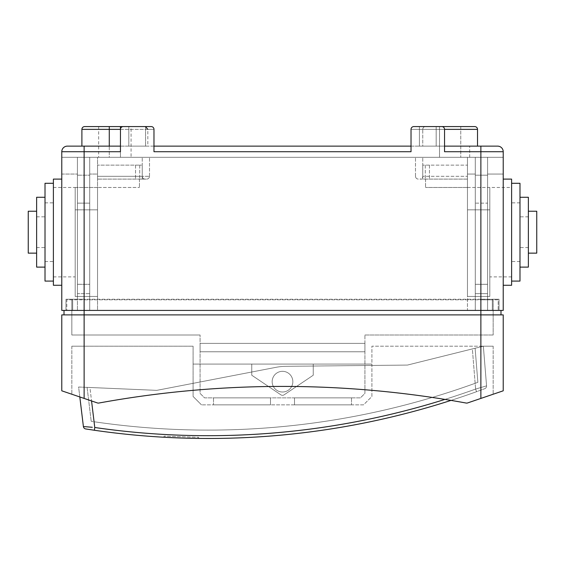 <?xml version="1.0" encoding="UTF-8"?>
<svg xmlns="http://www.w3.org/2000/svg" width="565" height="565" viewBox="0 0 565 565"><rect width="100%" height="100%" fill="white"/><g stroke="black" fill="none" stroke-linecap="round" stroke-linejoin="round"><path stroke-width="0.42" stroke-dasharray="2.83 2.12" d="M511.608 285.276L511.608 179.105M519.984 281.08L519.984 183.293M528.367 267.111L528.367 197.263M489.813 187.481L489.813 232.187L489.813 187.481L467.46 187.481L467.46 209.834L467.46 187.481L425.551 187.481L467.46 187.481L467.46 179.105L467.46 187.481L489.813 187.481L489.813 209.834L489.813 187.481L511.608 187.481M536.75 253.141L536.75 211.232M503.224 232.187L503.224 285.276L503.224 232.187M503.224 310.418L503.224 151.724L503.224 157.31L487.574 157.31L503.224 157.31L487.574 157.31L487.574 310.418L487.574 157.31L487.574 174.069L487.574 157.31L475.285 157.31L503.224 157.31L487.574 157.31L487.574 310.418L475.285 310.418L475.285 157.31L467.46 157.31L467.46 176.308L467.46 157.31L467.46 176.308L422.754 176.308C422.578 177.996 421.645 178.921 419.965 179.105L467.46 179.105L419.965 179.105C421.645 178.921 422.578 177.996 422.754 176.308L467.46 176.308L467.46 179.105L467.46 176.308L467.46 179.105L422.754 179.105L422.754 165.135L422.754 179.105L467.46 179.105L425.551 179.105L467.46 179.105L467.46 165.135L467.46 179.105L467.46 165.135L422.754 165.135L467.46 165.135L467.46 179.105L467.46 157.31L415.494 157.31L467.46 157.31L467.46 174.069L467.46 157.31L475.285 157.31L475.285 310.418L475.285 293.652L475.285 310.418L492.327 310.418L467.46 310.418L467.46 174.069L467.46 310.418L492.327 310.418L66.804 310.418L500.986 310.418L84.129 310.418L492.327 310.418L492.327 299.245L492.327 310.418L492.327 299.245L499.029 299.245L499.029 310.418L503.224 310.418L503.224 157.31L487.574 157.31L487.574 296.448L487.574 157.31L77.426 157.31L77.426 174.069L77.426 157.31L84.129 157.31L84.129 310.418L64.014 310.418L480.872 310.418L72.673 310.418L97.54 310.418L97.54 174.069L97.54 310.418L72.673 310.418L503.224 310.418L480.872 310.418L503.224 310.418L499.029 310.418L499.029 299.245L492.327 299.245L499.029 299.245L499.029 310.418L499.029 299.245L499.029 310.418L499.029 299.245L480.872 299.245L492.327 299.245L492.327 310.418L475.285 310.418L487.574 310.418L487.574 157.31L84.129 157.31L84.129 310.418L480.872 310.418L65.971 310.418L84.129 310.418L84.129 151.724L120.451 151.724L120.451 146.13L67.362 146.13A5.586 5.586 0 0 0 61.776 151.724L61.776 310.418L61.776 174.069L61.776 310.418L84.129 310.418L84.129 299.803L66.804 299.803L66.804 310.418L66.804 299.803L498.196 299.803L498.196 310.418L498.196 299.803L84.129 299.803L84.129 314.889L64.014 314.889L64.014 310.418M528.367 232.187L528.367 211.232L528.367 232.187M519.984 232.187L519.984 197.263L519.984 232.187M511.608 232.187L511.608 183.293L511.608 232.187M487.574 203.132L487.574 296.448L487.574 175.192L487.574 284.301L487.574 175.192L487.574 203.132L475.285 203.132L475.285 296.448L475.285 175.192L475.285 284.301L475.285 175.192L487.574 175.192L475.285 175.192L475.285 203.132L487.574 203.132M487.574 296.448L475.285 296.448L487.574 296.448L475.285 296.448L475.285 174.069L475.285 296.448L487.574 296.448M467.46 296.448L467.46 209.834L467.46 296.448L489.813 296.448L489.813 209.834L489.813 296.448L467.46 296.448M489.813 232.187L489.813 276.892L489.813 232.187M425.551 179.105L425.551 187.481L425.551 179.105M429.464 165.135L429.464 179.105L429.464 165.135M53.392 285.276L53.392 179.105M45.016 281.08L45.016 183.293M36.633 267.111L36.633 197.263M75.187 232.187L75.187 276.892L75.187 187.481L75.187 209.834L75.187 187.481L97.54 187.481L97.54 296.448L97.54 187.481L139.449 187.481L97.54 187.481L97.54 179.105L97.54 187.481L75.187 187.481L75.187 232.187M28.25 253.141L28.25 211.232M61.776 232.187L61.776 285.276L61.776 232.187M36.633 232.187L36.633 253.141L36.633 232.187M45.016 232.187L45.016 267.111L45.016 232.187M53.392 232.187L53.392 281.08L53.392 232.187M61.776 157.31L61.776 174.069L61.776 157.31L77.426 157.31L77.426 310.418L77.426 157.31L77.426 310.418L77.426 157.31L77.426 296.448L77.426 157.31L61.776 157.31L77.426 157.31L61.776 157.31L61.776 174.069L61.776 157.31M77.426 296.448L89.715 296.448L89.715 203.132L89.715 296.448L77.426 296.448L89.715 296.448L89.715 157.31L89.715 296.448L77.426 296.448M89.715 175.192L89.715 203.132L89.715 175.192L77.426 175.192L77.426 284.301L77.426 175.192L89.715 175.192L77.426 175.192L89.715 175.192L89.715 284.301L77.426 284.301L89.715 284.301L89.715 175.192M65.971 299.245L65.971 310.418L65.971 299.245L72.673 299.245L65.971 299.245L65.971 310.418L65.971 299.245L72.673 299.245L72.673 310.418L72.673 299.245L72.673 310.418L89.715 310.418L72.673 310.418L72.673 299.245L499.029 299.245L65.971 299.245L84.129 299.245L65.971 299.245L65.971 310.418L65.971 299.245M97.54 174.069L97.54 157.31L77.426 157.31L89.715 157.31L89.715 310.418L89.715 157.31L97.54 157.31L97.54 174.069L89.715 174.069L97.54 174.069M97.54 165.135L97.54 179.105L139.725 179.105L97.54 179.105L97.54 157.31L149.506 157.31L97.54 157.31L142.246 157.31L97.54 157.31L97.54 179.105L97.54 176.308L97.54 179.105L146.716 179.105L97.54 179.105L97.54 165.135L97.54 179.105L97.54 165.135L135.536 165.135L135.536 179.105L135.536 165.135L97.54 165.135L139.725 165.135L97.54 165.135M75.187 296.448L97.54 296.448L75.187 296.448L75.187 209.834L75.187 296.448M139.449 179.105L139.449 187.481L139.449 179.105M142.246 179.105L139.725 179.105L142.246 179.105L142.246 165.135L139.725 165.135L142.246 165.135L142.246 179.105M292.839 381.665A10.34 10.34 0 0 1 282.5 392.004A10.34 10.34 0 0 1 272.161 381.665A10.34 10.34 0 0 0 282.5 392.004A10.34 10.34 0 0 0 292.839 381.665A10.34 10.34 0 0 1 282.5 392.004A10.34 10.34 0 0 1 272.161 381.665A10.34 10.34 0 0 1 282.5 371.325A10.34 10.34 0 0 1 292.839 381.665A10.34 10.34 0 0 1 282.5 392.004A10.34 10.34 0 0 1 272.161 381.665A10.34 10.34 0 0 1 282.5 371.325A10.34 10.34 0 0 1 292.839 381.665A10.34 10.34 0 0 1 282.5 392.004A10.34 10.34 0 0 1 272.161 381.665A10.34 10.34 0 0 1 282.5 371.325A10.34 10.34 0 0 1 292.839 381.665A10.34 10.34 0 0 1 282.5 392.004A10.34 10.34 0 0 1 272.161 381.665A10.34 10.34 0 0 1 282.5 371.325A10.34 10.34 0 0 1 292.839 381.665A10.34 10.34 0 0 1 282.5 392.004A10.34 10.34 0 0 1 272.161 381.665A10.34 10.34 0 0 1 282.5 371.325A10.34 10.34 0 0 1 292.839 381.665A10.34 10.34 0 0 1 282.5 392.004A10.34 10.34 0 0 1 272.161 381.665A10.34 10.34 0 0 1 282.5 371.325A10.34 10.34 0 0 1 292.839 381.665A10.34 10.34 0 0 0 282.5 371.325A10.34 10.34 0 0 0 272.161 381.665A10.34 10.34 0 0 1 282.5 371.325A10.34 10.34 0 0 1 292.839 381.665M251.764 364.065L313.236 364.065L313.236 375.238L284.061 394.864A2.797 2.797 0 0 1 280.939 394.864L251.764 375.238L251.764 364.065L313.236 364.065L313.236 375.238L284.061 394.864A2.797 2.797 0 0 1 280.939 394.864L251.764 375.238L251.764 364.065L313.236 364.065L313.236 375.238L284.061 394.864A2.797 2.797 0 0 1 280.939 394.864L251.764 375.238L251.764 364.065L313.236 364.065L313.236 375.238L284.061 394.864A2.797 2.797 0 0 1 280.939 394.864L251.764 375.238L251.764 364.065L313.236 364.065L313.236 375.238L284.061 394.864A2.797 2.797 0 0 1 280.939 394.864L251.764 375.238L251.764 364.065L313.236 364.065L313.236 375.238L284.061 394.864A2.797 2.797 0 0 1 280.939 394.864L251.764 375.238L251.764 364.065L313.236 364.065L313.236 375.238L284.061 394.864A2.797 2.797 0 0 1 280.939 394.864L251.764 375.238L251.764 364.065L313.236 364.065L313.236 375.238L284.061 394.864A2.797 2.797 0 0 1 280.939 394.864L251.764 375.238L251.764 364.065L313.236 364.065L313.236 375.238L284.061 394.864A2.797 2.797 0 0 1 280.939 394.864L251.764 375.238L251.764 364.065L313.236 364.065L313.236 375.238L284.061 394.864A2.797 2.797 0 0 1 280.939 394.864L251.764 375.238L251.764 364.065L313.236 364.065L313.236 375.238L284.061 394.864A2.797 2.797 0 0 1 280.939 394.864L251.764 375.238L251.764 364.065L313.236 364.065L313.236 375.238L284.061 394.864A2.797 2.797 0 0 1 280.939 394.864L251.764 375.238L251.764 364.065M371.904 364.065L193.096 364.065L371.904 364.065L193.096 364.065L371.904 364.065L371.904 346.183L480.872 346.183L371.904 346.183L371.904 396.475L363.528 404.851L201.472 404.851L363.528 404.851L371.904 396.475L371.904 364.065M201.472 404.851L193.096 396.475L193.096 346.183L84.129 346.183L193.096 346.183L193.096 396.475L201.472 404.851M364.919 335.003L493.167 335.003L364.919 335.003L364.919 351.769L364.919 343.386L200.081 343.386L364.919 343.386L200.081 343.386L364.919 343.386L364.919 393.395L360.449 397.866L204.551 397.866L200.081 393.395L200.081 343.386L200.081 393.395L204.551 397.866L360.449 397.866L364.919 393.395L364.919 343.386L364.919 351.769L200.081 351.769L364.919 351.769L200.081 351.769L200.081 343.386L200.081 351.769L364.919 351.769L364.919 335.003M213.492 397.866L270.487 397.866L270.487 404.851L213.492 404.851L270.487 404.851L213.492 404.851L270.487 404.851L270.487 397.866L213.492 397.866L213.492 404.851L213.492 397.866L213.492 404.851L213.492 397.866L270.487 397.866L213.492 397.866M270.487 397.866L270.487 404.851L270.487 397.866M351.508 397.866L294.513 397.866L294.513 404.851L351.508 404.851L294.513 404.851L351.508 404.851L294.513 404.851L294.513 397.866L351.508 397.866L351.508 404.851L351.508 397.866L351.508 404.851L351.508 397.866L294.513 397.866L351.508 397.866M294.513 397.866L294.513 404.851L294.513 397.866M64.014 314.889L503.224 314.889L503.224 390.811L467.587 402.944A2.797 2.797 0 0 1 466.189 403.05A2.797 2.797 0 0 0 467.587 402.944L480.872 398.424L467.587 402.944A2.797 2.797 0 0 1 466.189 403.05A1022.586 1022.586 0 0 0 98.811 403.05A2.797 2.797 0 0 1 97.413 402.944L84.129 398.424L97.413 402.944A2.797 2.797 0 0 0 98.811 403.05A1022.586 1022.586 0 0 1 451.025 400.394A792.617 792.617 0 0 0 476.549 391.7L484.742 388.699L476.549 391.7L475.603 389.073L486.557 385.86L483.35 346.183L407.436 365.075L286.017 366.318A55.879 55.879 0 0 0 275.988 367.328L156.766 390.359L78.606 387.011L83.394 426.533L92.286 427.288M71.833 346.183L84.129 346.183L71.833 346.183L71.833 394.236L71.833 346.183M493.167 346.183L480.872 346.183L493.167 346.183L493.167 394.236L493.167 346.183M91.551 400.952L94.072 421.744A784.234 784.234 0 0 0 475.137 383.303L475.603 389.073A789.821 789.821 0 0 1 94.765 427.493L89.927 387.498L87.095 387.371L156.766 390.359L275.988 367.328A55.879 55.879 0 0 1 286.017 366.318L407.436 365.075L472.361 348.916L407.436 365.075L286.017 366.318A55.879 55.879 0 0 0 275.988 367.328L156.766 390.359L89.927 387.498L94.072 421.744L91.205 421.313L94.072 421.744A784.234 784.234 0 0 0 475.137 383.303L472.361 348.916L483.35 346.183L486.557 385.86L475.603 389.073L472.361 348.916L407.436 365.075L286.017 366.318A55.879 55.879 0 0 0 275.988 367.328L156.766 390.359L78.606 387.011L79.813 396.955L84.129 398.424L61.776 390.811L61.776 314.889L84.129 314.889L84.129 398.424L97.413 402.944A2.797 2.797 0 0 0 98.811 403.05A1022.586 1022.586 0 0 1 466.189 403.05M480.872 299.803L493.167 299.803L480.872 299.803L480.872 310.418L480.872 157.31L480.872 299.803M71.833 299.803L71.833 335.003L200.081 335.003L71.833 335.003L71.833 299.803M200.081 351.769L200.081 335.003L200.081 351.769M493.167 299.803L493.167 335.003L493.167 299.803M500.986 314.889L500.986 310.418M198.612 438.426L198.626 437.31L164.055 436.131L198.626 437.31L198.612 438.426L168.864 437.501M181.852 438.045L185.151 438.143M85.739 428.955A2.797 2.797 0 0 1 83.394 426.533A2.797 2.797 0 0 0 85.739 428.955L94.369 430.255A792.617 792.617 0 0 0 476.549 391.7A792.617 792.617 0 0 1 451.025 400.394M486.557 385.86A2.797 2.797 0 0 1 484.742 388.699A2.797 2.797 0 0 0 486.557 385.86A2.797 2.797 0 0 1 484.742 388.699M444.938 399.399A789.821 789.821 0 0 0 475.603 389.073L476.549 391.7A792.617 792.617 0 0 1 94.369 430.255L94.765 427.493M475.137 383.303L477.863 382.307L475.109 348.231L477.863 382.307L475.137 383.303M87.095 387.371L91.205 421.313L87.095 387.371M164.055 436.131L163.991 437.246L164.055 436.131M497.638 146.13L469.692 146.13L497.638 146.13A5.586 5.586 0 0 1 503.224 151.724A5.586 5.586 0 0 0 497.638 146.13L444.549 146.13L444.549 151.724L444.549 146.13L153.977 146.13L153.977 151.724L153.977 146.13L120.451 146.13L120.451 129.371L147.832 129.371L147.832 146.13L120.451 146.13L120.451 151.724L120.451 129.371A2.797 2.797 0 0 1 123.248 126.574L84.686 126.574M131.066 157.31L109.278 157.31L131.066 157.31L131.066 126.574M439.521 157.31L460.757 157.31L439.521 157.31L439.521 126.574L460.757 126.574L439.521 126.574L439.521 157.31M109.278 126.574L109.278 157.31L98.656 157.31L109.278 157.31L109.278 126.574L98.656 126.574L120.451 126.574L109.278 126.574L109.278 146.13L153.977 146.13L153.977 129.371A2.797 2.797 0 0 0 151.187 126.574L123.248 126.574L151.187 126.574A2.797 2.797 0 0 1 153.977 129.371A2.797 2.797 0 0 0 151.187 126.574L123.248 126.574A2.797 2.797 0 0 0 120.451 129.371A2.797 2.797 0 0 1 123.248 126.574A2.797 2.797 0 0 0 120.451 129.371L120.451 146.13L81.897 146.13L109.278 146.13M147.832 146.13L120.451 146.13L120.451 129.371L153.977 129.371L153.977 151.724L411.023 151.724L411.023 129.371A2.797 2.797 0 0 1 413.813 126.574L441.752 126.574A2.797 2.797 0 0 1 444.549 129.371A2.797 2.797 0 0 0 441.752 126.574L413.813 126.574A2.797 2.797 0 0 0 411.023 129.371A2.797 2.797 0 0 1 413.813 126.574A2.797 2.797 0 0 0 411.023 129.371L444.549 129.371A2.797 2.797 0 0 0 441.752 126.574L439.521 126.574M480.872 146.13L480.872 151.724L444.549 151.724L444.549 129.371L411.023 129.371L411.023 146.13L444.549 146.13L444.549 129.371L422.754 129.371L422.754 146.13L477.517 146.13L422.754 146.13L422.754 129.371A2.797 2.797 0 0 1 425.551 126.574L436.166 126.574L419.407 126.574L436.166 126.574L419.407 126.574L436.166 126.574L436.166 146.13L419.407 146.13L419.407 126.574L436.166 126.574L436.166 146.13L436.166 126.574L436.166 146.13L419.407 146.13L419.407 126.574L419.407 146.13L436.166 146.13L419.407 146.13L419.407 126.574M475.285 284.301L487.574 284.301L475.285 284.301L475.285 293.652L475.285 284.301M487.574 284.301L487.574 174.069L487.574 284.301M503.224 157.31L503.224 174.069L487.574 174.069L503.224 174.069M492.327 299.245L492.327 310.418L492.327 299.245M475.285 175.192L487.574 175.192L475.285 175.192M61.776 310.418L61.776 174.069L61.776 310.418M72.673 299.245L72.673 310.418L72.673 299.245M89.715 284.301L89.715 310.418L89.715 284.301M89.715 293.652L77.426 293.652L77.426 284.301L77.426 293.652L89.715 293.652M475.285 293.652L487.574 293.652L475.285 293.652M477.517 129.371A2.797 2.797 0 0 0 474.727 126.574L425.551 126.574A2.797 2.797 0 0 0 422.754 129.371L477.517 129.371L477.517 146.13M460.757 126.574L460.757 157.31L460.757 126.574M444.549 146.13L444.549 129.371A2.797 2.797 0 0 0 441.752 126.574M128.834 146.13L128.834 126.574L145.593 126.574L128.834 126.574L145.593 126.574L128.834 126.574L128.834 146.13L145.593 146.13L145.593 126.574L145.593 146.13L128.834 146.13L128.834 126.574L128.834 146.13L145.593 146.13L128.834 146.13M145.593 146.13L145.593 126.574L145.593 146.13M422.754 176.308L422.754 157.31L422.754 176.308M415.494 176.308L415.494 157.31L415.494 176.308C415.671 177.996 416.603 178.921 418.284 179.105C416.603 178.921 415.671 177.996 415.494 176.308M149.506 176.308L149.506 157.31L149.506 176.308L97.54 176.308L149.506 176.308C149.329 177.996 148.397 178.921 146.716 179.105C148.397 178.921 149.329 177.996 149.506 176.308M142.246 176.308L142.246 157.31L142.246 176.308C142.422 177.996 143.355 178.921 145.036 179.105C143.355 178.921 142.422 177.996 142.246 176.308L97.54 176.308L142.246 176.308M469.692 157.31L469.692 146.13L469.692 157.31M467.46 174.069L475.285 174.069L467.46 174.069M489.813 209.834L467.46 209.834L489.813 209.834M425.276 165.135L425.276 179.105L425.276 165.135M89.715 203.132L77.426 203.132L89.715 203.132M61.776 174.069L77.426 174.069L61.776 174.069M75.187 209.834L97.54 209.834L75.187 209.834M139.725 165.135L139.725 179.105L139.725 165.135M84.129 346.183L84.129 398.424L84.129 346.183M480.872 398.424L480.872 151.724L503.224 151.724M84.129 299.803L84.129 335.003L84.129 299.803M81.897 129.371L120.451 129.371L120.451 126.574L120.451 157.31L120.451 126.574M61.776 151.724L84.129 151.724L84.129 146.13M480.872 299.245L480.872 310.418L480.872 299.245M84.129 299.245L84.129 310.418L84.129 299.245M147.832 129.371L153.977 129.371A2.797 2.797 0 0 0 151.187 126.574M422.754 129.371A2.797 2.797 0 0 1 425.551 126.574A2.797 2.797 0 0 0 422.754 129.371M519.984 202.849L511.608 202.849M528.367 216.819L519.984 216.819M511.608 276.892L489.813 276.892M528.367 247.555L519.984 247.555M519.984 261.524L511.608 261.524M45.016 261.524L53.392 261.524M36.633 247.555L45.016 247.555M53.392 276.892L75.187 276.892M53.392 187.481L75.187 187.481M36.633 216.819L45.016 216.819M45.016 202.849L53.392 202.849M98.656 126.574L98.656 157.31M145.593 126.631L145.036 126.574"/><path stroke-width="0.85" d="M528.367 211.232L536.75 211.232L536.75 253.141L528.367 253.141M519.984 197.263L528.367 197.263L528.367 267.111L519.984 267.111M511.608 183.293L519.984 183.293L519.984 281.08L511.608 281.08M503.224 179.105L511.608 179.105L511.608 285.276L503.224 285.276M503.224 174.069L503.224 310.418L61.776 310.418L61.776 151.724A5.586 5.586 0 0 1 67.362 146.13L120.451 146.13L120.451 129.371L109.278 129.371L109.278 146.13M36.633 211.232L28.25 211.232L28.25 253.141L36.633 253.141M45.016 197.263L36.633 197.263L36.633 267.111L45.016 267.111M53.392 183.293L45.016 183.293L45.016 281.08L53.392 281.08M61.776 179.105L53.392 179.105L53.392 285.276L61.776 285.276M451.025 400.394A792.617 792.617 0 0 1 94.369 430.255A792.617 792.617 0 0 0 451.025 400.394A1022.586 1022.586 0 0 1 466.189 403.05A1022.586 1022.586 0 0 0 98.811 403.05A2.797 2.797 0 0 1 97.413 402.944L71.833 394.236L79.813 396.955L83.394 426.533L92.286 427.288M493.167 394.236L480.872 398.424L493.167 394.236M500.986 314.889L500.986 310.418M64.014 314.889L64.014 310.418M466.189 403.05A2.797 2.797 0 0 0 467.587 402.944L503.224 390.811L503.224 314.889L61.776 314.889L61.776 390.811L84.129 398.424L84.129 151.724L61.776 151.724M168.864 437.501L181.852 438.045M185.151 438.143L198.612 438.426M91.551 400.952L94.765 427.493L94.369 430.255L85.739 428.955A2.797 2.797 0 0 1 83.394 426.533M109.278 126.574L109.278 129.371L81.897 129.371A2.797 2.797 0 0 1 84.686 126.574L151.187 126.574A2.797 2.797 0 0 1 153.977 129.371L153.977 151.724L411.023 151.724L411.023 129.371A2.797 2.797 0 0 1 413.813 126.574L441.752 126.574A2.797 2.797 0 0 1 444.549 129.371L444.549 151.724L480.872 151.724L480.872 146.13L497.638 146.13A5.586 5.586 0 0 1 503.224 151.724L503.224 310.418M153.977 129.371L153.977 146.13L411.023 146.13L411.023 129.371M444.549 146.13L480.872 146.13M503.224 157.31L503.224 151.724A5.586 5.586 0 0 0 497.638 146.13M123.248 126.574A2.797 2.797 0 0 0 120.451 129.371L120.451 126.574M84.129 146.13L84.129 151.724L120.451 151.724L120.451 129.371M439.521 126.574L474.727 126.574A2.797 2.797 0 0 1 477.517 129.371L477.517 146.13M413.813 126.574L419.407 126.574M480.872 398.424L480.872 151.724L503.224 151.724M94.765 427.493A789.821 789.821 0 0 0 444.938 399.399M477.517 129.371L444.549 129.371M81.897 129.371L81.897 146.13M147.832 129.371L145.593 126.631"/></g></svg>
